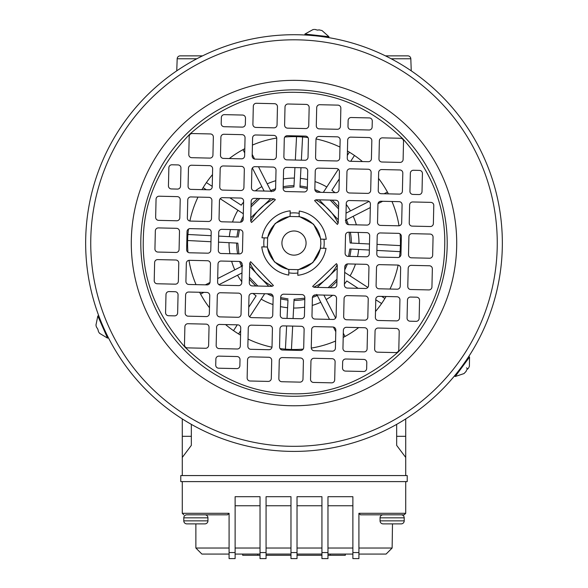 <?xml version="1.0" encoding="UTF-8"?>
<svg xmlns="http://www.w3.org/2000/svg" width="588" height="588" viewBox="0 0 588 588"><rect width="100%" height="100%" fill="white"/><g stroke="black" fill="none" stroke-linecap="round" stroke-linejoin="round"><path stroke-width="0.88" d="M202.559 55.86A3.021 3.021 0 0 0 202.485 55.86L180.193 55.86A3.021 3.021 0 0 0 177.179 58.771A3.021 3.021 0 0 1 180.193 55.86L182.28 55.86M411.247 70.839L410.821 58.771A3.021 3.021 0 0 0 407.807 55.86L385.515 55.86A3.021 3.021 0 0 0 385.441 55.86A3.021 3.021 0 0 1 385.515 55.86L387.602 55.86M202.485 55.86L200.398 55.86M407.807 55.86L405.72 55.86M196.826 58.771L177.179 58.771L176.753 70.839M191.335 424.36L191.335 445.373L182.28 457.449L182.28 475.567M405.72 475.567L405.72 457.449L396.665 445.373L396.665 424.36M182.28 418.921L182.28 457.449M405.72 457.449L405.72 418.921M280.895 298.917L280.652 298.858A57.367 57.367 0 0 0 287.988 300.115L287.025 318.409M267.224 293.802A57.367 57.367 0 0 0 273.119 296.499L270.157 295.25M238.147 229.959L238.206 229.717A57.367 57.367 0 0 0 236.949 237.052L218.655 236.089M243.263 216.288A57.367 57.367 0 0 0 240.566 222.183L241.815 219.228M187.962 252.259A106.435 106.435 0 0 1 188.491 229.07M400.038 233.87A106.435 106.435 0 0 1 399.509 257.059M398.135 265.092A106.435 106.435 0 0 1 389.998 289.039M386.051 296.499A106.435 106.435 0 0 1 375.504 311.515M358.687 327.589A106.435 106.435 0 0 1 343.201 337.446M335.572 341.047A106.435 106.435 0 0 1 311.28 348.089M303.195 349.103A106.435 106.435 0 0 1 280.006 348.574M271.972 347.199A106.435 106.435 0 0 1 248.026 339.063M240.566 335.116A106.435 106.435 0 0 1 225.549 324.569M209.475 307.752A106.435 106.435 0 0 1 199.619 292.265M196.017 284.636A106.435 106.435 0 0 1 188.976 260.344M319.247 199.846L338.32 219.802M337.218 268.312L317.263 287.385M313.779 287.142A48.312 48.312 0 0 0 337.137 264.82M338.078 223.286A48.312 48.312 0 0 0 315.756 199.927M299.138 216.377L313.58 224.226L320.894 239.147M320.688 248.202L312.838 262.652L297.918 269.958M189.865 221.037A106.435 106.435 0 0 1 198.002 197.09M201.949 189.63A106.435 106.435 0 0 1 212.496 174.614M229.313 158.539A106.435 106.435 0 0 1 244.799 148.683M252.428 145.082A106.435 106.435 0 0 1 276.72 138.04M284.805 137.026A106.435 106.435 0 0 1 307.994 137.555M316.028 138.93A106.435 106.435 0 0 1 339.974 147.066M347.434 151.013A106.435 106.435 0 0 1 362.451 161.56M378.525 178.377A106.435 106.435 0 0 1 388.381 193.864M391.983 201.493A106.435 106.435 0 0 1 399.024 225.785M349.412 152.189L347.332 155.394M338.343 169.234L323.312 192.386M317.946 192.261L315.587 191.218M307.318 188.505L299.954 187.219L300.975 167.72M301.365 160.179L302.585 136.975M296.55 136.659L295.33 160.039M294.933 167.58L293.919 186.903L283.166 187.954M274.787 190.291L272.384 191.232M270.958 191.196L258.507 166.757M254.589 159.061L252.215 154.409M243.006 149.639L244.704 152.961M252.377 168.021L264.108 191.041M259.822 198.494L251.025 206.903M243.586 202.081A64.974 64.974 0 0 0 241.212 205.183L229.864 197.818M212.231 186.359L206.417 182.589M203.125 187.653L206.329 189.733M220.169 198.722L243.322 213.753M243.197 219.118L242.153 221.478M239.441 229.746L238.155 237.111M211.107 235.7L187.91 234.48M187.594 240.514L210.974 241.734M218.516 242.131L237.839 243.145L238.89 253.898M241.227 262.277L242.168 264.681M242.131 266.107L217.685 278.558M209.997 282.475L205.344 284.849M200.574 294.059L203.896 292.361M218.956 284.688L241.977 272.964M249.43 277.242L257.838 286.04M253.016 293.478A64.974 64.974 0 0 0 256.118 295.852L248.753 307.201M237.295 324.833L233.524 330.647M238.588 333.94L240.668 330.735M249.657 316.895L264.688 293.743M270.054 293.868L272.413 294.911M280.682 297.624L288.046 298.91M286.635 325.958L285.415 349.154M291.45 349.47L292.67 326.09M293.067 318.549L294.081 299.226L304.834 298.175M313.213 295.837L315.616 294.897M317.042 294.933L329.493 319.38M333.411 327.068L335.785 331.72M344.994 336.49L343.296 333.168M335.623 318.108L323.892 295.088M328.178 287.635L336.975 279.226M344.414 284.048A64.974 64.974 0 0 0 346.788 280.946L358.136 288.311M375.769 299.77L381.583 303.54M384.875 298.476L381.671 296.396M367.831 287.407L344.678 272.376M344.803 267.011L345.847 264.651M348.559 256.383L349.845 249.018L369.345 250.04M376.893 250.429L400.09 251.649M400.406 245.615L377.026 244.395M369.484 243.998L350.161 242.984L349.11 232.238M346.773 223.852L345.832 221.448M345.869 220.03L370.315 207.571M378.003 203.654L382.656 201.28M387.426 192.07L384.104 193.768M369.043 201.441L346.023 213.172M338.57 208.894L330.162 200.089M334.984 192.651A64.974 64.974 0 0 0 331.882 190.277L339.247 178.928M350.705 161.296L354.476 155.482M268.753 286.282L249.679 266.327M250.782 217.817L270.737 198.744M275.566 188.733A57.367 57.367 0 0 0 270.678 190.644L271.23 191.725M275.787 180.7A64.974 64.974 0 0 0 267.224 183.868L268.473 186.308M293.919 186.903L293.985 185.698A57.367 57.367 0 0 0 283.195 186.719M325.318 189.292L326.818 186.991A64.974 64.974 0 0 0 315.028 181.589M338.614 206.998A57.367 57.367 0 0 0 332.058 200.133M348.015 212.158L350.455 210.908A64.974 64.974 0 0 0 346.222 204.411M348.331 224.631A57.367 57.367 0 0 0 346.42 219.743L345.34 220.294M356.365 224.851A64.974 64.974 0 0 0 353.197 216.288L350.757 217.538M350.161 242.984L351.367 243.05A57.367 57.367 0 0 0 350.345 232.26M356.232 243.3L358.974 243.447A64.974 64.974 0 0 0 358.099 232.436M349.853 256.17L349.794 256.412A57.367 57.367 0 0 0 351.051 249.077L349.845 249.018M357.548 256.589A64.974 64.974 0 0 0 358.658 249.474L355.909 249.334M344.737 269.841A57.367 57.367 0 0 0 347.434 263.946L346.185 266.908M347.773 274.383L350.073 275.882A64.974 64.974 0 0 0 355.475 264.093M330.074 287.679A57.367 57.367 0 0 0 336.931 281.123M324.907 297.08L326.156 299.52A64.974 64.974 0 0 0 332.654 295.286M312.434 297.396A57.367 57.367 0 0 0 317.322 295.485L316.77 294.404M312.213 305.429A64.974 64.974 0 0 0 320.776 302.261L319.527 299.821M294.081 299.226L294.015 300.431A57.367 57.367 0 0 0 304.804 299.41M293.765 305.297L293.618 308.038A64.974 64.974 0 0 0 304.628 307.164M280.476 306.613A64.974 64.974 0 0 0 287.591 307.722L287.73 304.988M262.682 296.837L261.182 299.138A64.974 64.974 0 0 0 272.972 304.54M249.386 279.138A57.367 57.367 0 0 0 255.942 285.996M239.985 273.971L237.545 275.221A64.974 64.974 0 0 0 241.778 281.718M239.669 261.498A57.367 57.367 0 0 0 241.58 266.386L242.66 265.835M231.635 261.278A64.974 64.974 0 0 0 234.803 269.841L237.243 268.591M237.839 243.145L236.633 243.079A57.367 57.367 0 0 0 237.655 253.869M231.768 242.829L229.026 242.682A64.974 64.974 0 0 0 229.901 253.693M230.452 229.541A64.974 64.974 0 0 0 229.342 236.655L232.076 236.795M240.227 211.746L237.927 210.247A64.974 64.974 0 0 0 232.525 222.036M257.926 198.45A57.367 57.367 0 0 0 251.069 205.006M263.093 189.057L261.844 186.609A64.974 64.974 0 0 0 255.346 190.843M307.105 187.212L307.348 187.271A57.367 57.367 0 0 0 300.012 186.014L299.954 187.219M307.524 179.516A64.974 64.974 0 0 0 300.409 178.407L300.27 181.155M320.776 192.327A57.367 57.367 0 0 0 314.881 189.63L317.843 190.879M274.221 198.987A48.312 48.312 0 0 0 250.863 221.309M249.922 262.843A48.312 48.312 0 0 0 272.244 286.202M288.862 269.752L274.42 261.903L267.106 246.982M267.312 237.927L275.162 223.484L290.082 216.171M85.708 238.338A208.343 208.343 0 0 1 298.726 34.773A208.343 208.343 0 0 1 502.292 247.791A208.343 208.343 0 0 1 289.274 451.356A208.343 208.343 0 0 1 85.708 238.338A208.343 208.343 0 0 0 289.274 451.356A208.343 208.343 0 0 0 502.292 247.791M143.31 239.647C141.965 278.249 155.871 314.102 185.029 347.199C216.766 377.827 251.951 393.343 290.582 393.754C329.184 395.099 365.038 381.193 398.135 352.036C428.762 320.298 444.278 285.114 444.69 246.482C446.035 207.88 432.129 172.027 402.971 138.93C371.234 108.302 336.049 92.786 297.418 92.375C258.816 91.03 222.962 104.936 189.865 134.093C159.238 165.831 143.722 201.015 143.31 239.647M323.951 239.213L320.585 239.14A26.872 26.872 0 0 0 299.13 216.685L290.075 216.48L290.149 213.113A30.194 30.194 0 0 1 299.204 213.319L299.255 211.048A32.45 32.45 0 0 1 326.222 239.265L323.951 239.213A30.194 30.194 0 0 1 323.745 248.268L326.024 248.32A32.45 32.45 0 0 1 297.8 275.294L297.851 273.016A30.194 30.194 0 0 1 288.796 272.81L288.745 275.088A32.45 32.45 0 0 1 261.778 246.864L264.049 246.916A30.194 30.194 0 0 1 264.255 237.861L261.976 237.809A32.45 32.45 0 0 1 290.2 210.842L290.149 213.113M459.228 370.058A1.507 1.507 0 0 0 459.404 369.749L457.802 371.814M462.763 365.244L465.843 360.863M101.408 322.658A1.507 1.507 0 0 0 101.584 322.966L100.599 320.541M103.811 328.126L106.061 332.984M315.425 35.824L310.096 35.346M281.924 242.793A12.076 12.076 0 0 1 294.272 230.988A12.076 12.076 0 0 1 306.076 243.336A12.076 12.076 0 0 1 293.728 255.141A12.076 12.076 0 0 1 281.924 242.793M321.364 36.478A1.507 1.507 0 0 0 321.011 36.478L323.606 36.838M345.832 221.588L346.244 203.477A3.021 3.021 0 0 1 349.331 200.53L367.441 200.934A3.021 3.021 0 0 1 370.396 204.029L369.984 222.139A3.021 3.021 0 0 1 366.897 225.086L348.78 224.675A3.021 3.021 0 0 1 345.832 221.588M273.964 127.839L255.854 127.427A3.021 3.021 0 0 1 252.899 124.34L253.31 106.23A3.021 3.021 0 0 1 256.397 103.282L274.508 103.694A3.021 3.021 0 0 1 277.462 106.781L277.051 124.891A3.021 3.021 0 0 1 273.964 127.839M340.856 108.214L340.445 126.332A3.021 3.021 0 0 1 337.358 129.279L319.24 128.868A3.021 3.021 0 0 1 316.293 125.781L316.704 107.67A3.021 3.021 0 0 1 319.791 104.715L337.902 105.127A3.021 3.021 0 0 1 340.856 108.214M347.273 158.194L347.684 140.084A3.021 3.021 0 0 1 350.771 137.136L368.882 137.548A3.021 3.021 0 0 1 371.829 140.635L371.418 158.745A3.021 3.021 0 0 1 368.331 161.693L350.22 161.281A3.021 3.021 0 0 1 347.273 158.194M283.879 156.761L284.291 138.643A3.021 3.021 0 0 1 287.378 135.696L305.488 136.107A3.021 3.021 0 0 1 308.435 139.194L308.024 157.305A3.021 3.021 0 0 1 304.937 160.259L286.826 159.848A3.021 3.021 0 0 1 283.879 156.761M273.244 159.539L255.133 159.127A3.021 3.021 0 0 1 252.179 156.041L252.59 137.93A3.021 3.021 0 0 1 255.677 134.975L273.795 135.387A3.021 3.021 0 0 1 276.742 138.474L276.331 156.584A3.021 3.021 0 0 1 273.244 159.539M219.045 218.714L219.456 200.604A3.021 3.021 0 0 1 222.543 197.649L240.654 198.06A3.021 3.021 0 0 1 243.608 201.147L243.197 219.258A3.021 3.021 0 0 1 240.11 222.213L221.999 221.801A3.021 3.021 0 0 1 219.045 218.714M209.13 189.792L191.019 189.38A3.021 3.021 0 0 1 188.072 186.293L188.483 168.183A3.021 3.021 0 0 1 191.57 165.235L209.681 165.647A3.021 3.021 0 0 1 212.628 168.734L212.217 186.844A3.021 3.021 0 0 1 209.13 189.792M283.159 188.454L283.57 170.344A3.021 3.021 0 0 1 286.657 167.389L304.768 167.8A3.021 3.021 0 0 1 307.722 170.887L307.311 189.005A3.021 3.021 0 0 1 304.224 191.953L286.106 191.541A3.021 3.021 0 0 1 283.159 188.454M346.553 189.895L346.964 171.784A3.021 3.021 0 0 1 350.051 168.829L368.161 169.241A3.021 3.021 0 0 1 371.109 172.328L370.697 190.439A3.021 3.021 0 0 1 367.61 193.393L349.5 192.982A3.021 3.021 0 0 1 346.553 189.895M402.089 204.742L401.678 222.859A3.021 3.021 0 0 1 398.59 225.807L380.48 225.395A3.021 3.021 0 0 1 377.525 222.308L377.937 204.198A3.021 3.021 0 0 1 381.024 201.243L399.142 201.655A3.021 3.021 0 0 1 402.089 204.742M367.515 330.809L367.103 348.919A3.021 3.021 0 0 1 364.016 351.874L345.906 351.462A3.021 3.021 0 0 1 342.951 348.375L343.363 330.265A3.021 3.021 0 0 1 346.45 327.31L364.567 327.722A3.021 3.021 0 0 1 367.515 330.809M378.15 328.031L396.261 328.442A3.021 3.021 0 0 1 399.208 331.529L398.804 349.639A3.021 3.021 0 0 1 395.717 352.594L377.599 352.183A3.021 3.021 0 0 1 374.652 349.096L375.063 330.985A3.021 3.021 0 0 1 378.15 328.031M378.87 296.337L396.981 296.749A3.021 3.021 0 0 1 399.928 299.836L399.517 317.946A3.021 3.021 0 0 1 396.43 320.894L378.319 320.482A3.021 3.021 0 0 1 375.372 317.395L375.783 299.285A3.021 3.021 0 0 1 378.87 296.337M368.955 267.415L368.544 285.533A3.021 3.021 0 0 1 365.457 288.48L347.346 288.069A3.021 3.021 0 0 1 344.392 284.982L344.803 266.871A3.021 3.021 0 0 1 347.89 263.916L366.001 264.328A3.021 3.021 0 0 1 368.955 267.415M379.591 264.637L397.701 265.048A3.021 3.021 0 0 1 400.649 268.135L400.237 286.246A3.021 3.021 0 0 1 397.15 289.2L379.04 288.789A3.021 3.021 0 0 1 376.092 285.702L376.504 267.591A3.021 3.021 0 0 1 379.591 264.637M411.284 265.357L429.394 265.769A3.021 3.021 0 0 1 432.349 268.856L431.937 286.966A3.021 3.021 0 0 1 428.85 289.921L410.733 289.509A3.021 3.021 0 0 1 407.785 286.422L408.197 268.312A3.021 3.021 0 0 1 411.284 265.357M185.911 281.387L186.322 263.27A3.021 3.021 0 0 1 189.409 260.322L207.52 260.734A3.021 3.021 0 0 1 210.475 263.821L210.063 281.931A3.021 3.021 0 0 1 206.976 284.886L188.858 284.474A3.021 3.021 0 0 1 185.911 281.387M184.47 344.781L184.882 326.663A3.021 3.021 0 0 1 187.969 323.716L206.087 324.128A3.021 3.021 0 0 1 209.034 327.215L208.622 345.325A3.021 3.021 0 0 1 205.535 348.28L187.425 347.868A3.021 3.021 0 0 1 184.47 344.781M241.447 296.234L241.036 314.352A3.021 3.021 0 0 1 237.949 317.299L219.839 316.888A3.021 3.021 0 0 1 216.891 313.801L217.303 295.69A3.021 3.021 0 0 1 220.39 292.736L238.5 293.147A3.021 3.021 0 0 1 241.447 296.234M248.584 314.521L248.996 296.411A3.021 3.021 0 0 1 252.083 293.456L270.193 293.868A3.021 3.021 0 0 1 273.148 296.955L272.736 315.065A3.021 3.021 0 0 1 269.649 318.02L251.532 317.608A3.021 3.021 0 0 1 248.584 314.521M247.144 377.915L247.555 359.797A3.021 3.021 0 0 1 250.642 356.85L268.76 357.261A3.021 3.021 0 0 1 271.707 360.348L271.296 378.459A3.021 3.021 0 0 1 268.209 381.414L250.098 381.002A3.021 3.021 0 0 1 247.144 377.915M304.121 329.368L303.709 347.486A3.021 3.021 0 0 1 300.622 350.433L282.512 350.022A3.021 3.021 0 0 1 279.565 346.935L279.976 328.824A3.021 3.021 0 0 1 283.063 325.877L301.174 326.281A3.021 3.021 0 0 1 304.121 329.368M314.036 358.29L332.147 358.702A3.021 3.021 0 0 1 335.101 361.789L334.69 379.899A3.021 3.021 0 0 1 331.603 382.847L313.492 382.435A3.021 3.021 0 0 1 310.538 379.348L310.949 361.238A3.021 3.021 0 0 1 314.036 358.29M314.756 326.59L332.867 327.001A3.021 3.021 0 0 1 335.821 330.089L335.41 348.206A3.021 3.021 0 0 1 332.323 351.154L314.205 350.742A3.021 3.021 0 0 1 311.258 347.655L311.669 329.545A3.021 3.021 0 0 1 314.756 326.59M315.477 294.897L333.587 295.308A3.021 3.021 0 0 1 336.534 298.395L336.13 316.506A3.021 3.021 0 0 1 333.043 319.46L314.925 319.049A3.021 3.021 0 0 1 311.978 315.962L312.39 297.844A3.021 3.021 0 0 1 315.477 294.897M303.401 361.069L302.989 379.179A3.021 3.021 0 0 1 299.902 382.134L281.792 381.722A3.021 3.021 0 0 1 278.844 378.635L279.256 360.517A3.021 3.021 0 0 1 282.343 357.57L300.453 357.982A3.021 3.021 0 0 1 303.401 361.069M304.841 297.675L304.43 315.785A3.021 3.021 0 0 1 301.343 318.74L283.232 318.329A3.021 3.021 0 0 1 280.278 315.241L280.689 297.131A3.021 3.021 0 0 1 283.776 294.176L301.894 294.588A3.021 3.021 0 0 1 304.841 297.675M247.864 346.214L248.276 328.104A3.021 3.021 0 0 1 251.363 325.157L269.473 325.568A3.021 3.021 0 0 1 272.428 328.655L272.016 346.766A3.021 3.021 0 0 1 268.929 349.713L250.819 349.301A3.021 3.021 0 0 1 247.864 346.214M240.727 327.935L240.316 346.045A3.021 3.021 0 0 1 237.229 348.993L219.118 348.581A3.021 3.021 0 0 1 216.171 345.494L216.582 327.384A3.021 3.021 0 0 1 219.669 324.436L237.78 324.848A3.021 3.021 0 0 1 240.727 327.935M185.191 313.081L185.602 294.97A3.021 3.021 0 0 1 188.689 292.023L206.8 292.427A3.021 3.021 0 0 1 209.754 295.514L209.343 313.632A3.021 3.021 0 0 1 206.256 316.579L188.145 316.168A3.021 3.021 0 0 1 185.191 313.081M242.168 264.541L241.756 282.652A3.021 3.021 0 0 1 238.669 285.606L220.559 285.195A3.021 3.021 0 0 1 217.604 282.108L218.016 263.99A3.021 3.021 0 0 1 221.103 261.043L239.22 261.454A3.021 3.021 0 0 1 242.168 264.541M154.218 280.667L154.629 262.557A3.021 3.021 0 0 1 157.716 259.602L175.827 260.014A3.021 3.021 0 0 1 178.774 263.101L178.362 281.211A3.021 3.021 0 0 1 175.275 284.166L157.165 283.754A3.021 3.021 0 0 1 154.218 280.667M368.235 299.116L367.823 317.226A3.021 3.021 0 0 1 364.736 320.173L346.626 319.762A3.021 3.021 0 0 1 343.671 316.675L344.083 298.564A3.021 3.021 0 0 1 347.17 295.617L365.288 296.029A3.021 3.021 0 0 1 368.235 299.116M433.782 205.462L433.371 223.572A3.021 3.021 0 0 1 430.284 226.527L412.173 226.115A3.021 3.021 0 0 1 409.226 223.028L409.638 204.918A3.021 3.021 0 0 1 412.725 201.963L430.835 202.375A3.021 3.021 0 0 1 433.782 205.462M402.809 173.048L402.398 191.159A3.021 3.021 0 0 1 399.311 194.114L381.2 193.702A3.021 3.021 0 0 1 378.246 190.615L378.657 172.497A3.021 3.021 0 0 1 381.744 169.55L399.855 169.961A3.021 3.021 0 0 1 402.809 173.048M339.416 171.608L339.004 189.718A3.021 3.021 0 0 1 335.917 192.673L317.807 192.261A3.021 3.021 0 0 1 314.852 189.174L315.264 171.064A3.021 3.021 0 0 1 318.351 168.109L336.468 168.521A3.021 3.021 0 0 1 339.416 171.608M272.523 191.232L254.413 190.821A3.021 3.021 0 0 1 251.466 187.734L251.87 169.623A3.021 3.021 0 0 1 254.957 166.676L273.075 167.08A3.021 3.021 0 0 1 276.022 170.175L275.61 188.285A3.021 3.021 0 0 1 272.523 191.232M219.765 187.013L220.177 168.903A3.021 3.021 0 0 1 223.264 165.956L241.374 166.367A3.021 3.021 0 0 1 244.329 169.454L243.917 187.565A3.021 3.021 0 0 1 240.83 190.512L222.712 190.1A3.021 3.021 0 0 1 219.765 187.013M208.409 221.492L190.299 221.081A3.021 3.021 0 0 1 187.351 217.994L187.763 199.883A3.021 3.021 0 0 1 190.85 196.929L208.96 197.34A3.021 3.021 0 0 1 211.908 200.427L211.496 218.538A3.021 3.021 0 0 1 208.409 221.492M176.716 220.772L158.606 220.36A3.021 3.021 0 0 1 155.651 217.273L156.063 199.163A3.021 3.021 0 0 1 159.15 196.208L177.267 196.62A3.021 3.021 0 0 1 180.215 199.707L179.803 217.825A3.021 3.021 0 0 1 176.716 220.772M209.85 158.099L191.739 157.687A3.021 3.021 0 0 1 188.792 154.6L189.196 136.489A3.021 3.021 0 0 1 192.283 133.535L210.401 133.946A3.021 3.021 0 0 1 213.348 137.033L212.937 155.151A3.021 3.021 0 0 1 209.85 158.099M220.485 155.32L220.897 137.21A3.021 3.021 0 0 1 223.984 134.255L242.094 134.667A3.021 3.021 0 0 1 245.049 137.754L244.637 155.864A3.021 3.021 0 0 1 241.55 158.819L223.433 158.407A3.021 3.021 0 0 1 220.485 155.32M340.136 139.915L339.724 158.025A3.021 3.021 0 0 1 336.637 160.972L318.527 160.568A3.021 3.021 0 0 1 315.572 157.474L315.984 139.363A3.021 3.021 0 0 1 319.071 136.416L337.181 136.828A3.021 3.021 0 0 1 340.136 139.915M403.53 141.355L403.118 159.466A3.021 3.021 0 0 1 400.031 162.413L381.913 162.001A3.021 3.021 0 0 1 378.966 158.914L379.378 140.804A3.021 3.021 0 0 1 382.465 137.857L400.575 138.268A3.021 3.021 0 0 1 403.53 141.355M284.599 125.06L285.011 106.95A3.021 3.021 0 0 1 288.098 104.002L306.208 104.407A3.021 3.021 0 0 1 309.156 107.501L308.744 125.612A3.021 3.021 0 0 1 305.657 128.559L287.547 128.147A3.021 3.021 0 0 1 284.599 125.06M430.115 234.075A3.021 3.021 0 0 1 433.062 237.162L432.658 255.273A3.021 3.021 0 0 1 429.571 258.22L411.453 257.809A3.021 3.021 0 0 1 408.506 254.722L408.917 236.611A3.021 3.021 0 0 1 412.004 233.664L430.115 234.075M398.421 233.355A3.021 3.021 0 0 1 401.369 236.442L400.957 254.553A3.021 3.021 0 0 1 397.87 257.5L379.76 257.096A3.021 3.021 0 0 1 376.805 254.001L377.217 235.891A3.021 3.021 0 0 1 380.304 232.944L398.421 233.355M366.721 232.635A3.021 3.021 0 0 1 369.676 235.722L369.264 253.832A3.021 3.021 0 0 1 366.177 256.787L348.059 256.375A3.021 3.021 0 0 1 345.112 253.288L345.524 235.171A3.021 3.021 0 0 1 348.611 232.223L366.721 232.635M187.043 231.576A3.021 3.021 0 0 1 190.13 228.629L208.24 229.041A3.021 3.021 0 0 1 211.195 232.128L210.783 250.238A3.021 3.021 0 0 1 207.696 253.185L189.579 252.774A3.021 3.021 0 0 1 186.631 249.687L187.043 231.576M218.736 232.297A3.021 3.021 0 0 1 221.823 229.349L239.941 229.754A3.021 3.021 0 0 1 242.888 232.841L242.476 250.958A3.021 3.021 0 0 1 239.389 253.906L221.279 253.494A3.021 3.021 0 0 1 218.324 250.407L218.736 232.297M176.547 228.32A3.021 3.021 0 0 1 179.494 231.407L179.083 249.518A3.021 3.021 0 0 1 175.996 252.465L157.885 252.054A3.021 3.021 0 0 1 154.938 248.967L155.342 230.856A3.021 3.021 0 0 1 158.429 227.909L176.547 228.32M363.847 359.422A3.021 3.021 0 0 1 366.794 362.509L366.662 368.544A3.021 3.021 0 0 1 363.575 371.491L345.457 371.087A3.021 3.021 0 0 1 342.51 367.992L342.65 361.958A3.021 3.021 0 0 1 345.737 359.011L363.847 359.422M419.141 318.387A3.021 3.021 0 0 1 416.054 321.342L410.02 321.202A3.021 3.021 0 0 1 407.065 318.115L407.477 300.005A3.021 3.021 0 0 1 410.564 297.058L416.605 297.19A3.021 3.021 0 0 1 419.553 300.277L419.141 318.387M165.985 294.522A3.021 3.021 0 0 1 169.072 291.575L175.106 291.714A3.021 3.021 0 0 1 178.054 294.801L177.642 312.912A3.021 3.021 0 0 1 174.555 315.859L168.521 315.727A3.021 3.021 0 0 1 165.573 312.64L165.985 294.522M218.677 368.206A3.021 3.021 0 0 1 215.722 365.119L215.862 359.084A3.021 3.021 0 0 1 218.949 356.13L237.06 356.541A3.021 3.021 0 0 1 240.007 359.628L239.875 365.67A3.021 3.021 0 0 1 236.788 368.617L218.677 368.206M224.153 126.707A3.021 3.021 0 0 1 221.206 123.62L221.338 117.585A3.021 3.021 0 0 1 224.425 114.638L242.543 115.05A3.021 3.021 0 0 1 245.49 118.137L245.35 124.171A3.021 3.021 0 0 1 242.263 127.118L224.153 126.707M168.859 167.742A3.021 3.021 0 0 1 171.946 164.787L177.98 164.927A3.021 3.021 0 0 1 180.935 168.014L180.523 186.124A3.021 3.021 0 0 1 177.436 189.079L171.395 188.939A3.021 3.021 0 0 1 168.447 185.852L168.859 167.742M422.015 191.607A3.021 3.021 0 0 1 418.928 194.554L412.894 194.422A3.021 3.021 0 0 1 409.946 191.328L410.358 173.217A3.021 3.021 0 0 1 413.445 170.27L419.479 170.41A3.021 3.021 0 0 1 422.427 173.497L422.015 191.607M369.323 117.923A3.021 3.021 0 0 1 372.277 121.01L372.138 127.045A3.021 3.021 0 0 1 369.051 129.999L350.94 129.588A3.021 3.021 0 0 1 347.993 126.501L348.125 120.466A3.021 3.021 0 0 1 351.212 117.512L369.323 117.923M314.764 287.326A3.021 3.021 0 0 1 312.647 286.4L336.439 263.659A3.021 3.021 0 0 1 337.277 265.813L336.843 284.812A3.021 3.021 0 0 1 333.756 287.76L314.764 287.326M252.252 285.908A3.021 3.021 0 0 1 249.305 282.821L249.738 263.828A3.021 3.021 0 0 1 250.664 261.711L273.405 285.503A3.021 3.021 0 0 1 271.252 286.341L252.252 285.908M251.561 222.47A3.021 3.021 0 0 1 250.723 220.316L251.157 201.316A3.021 3.021 0 0 1 254.244 198.369L273.236 198.803A3.021 3.021 0 0 1 275.353 199.736L251.561 222.47M335.748 200.221A3.021 3.021 0 0 1 338.695 203.308L338.262 222.301A3.021 3.021 0 0 1 337.336 224.418L314.595 200.626A3.021 3.021 0 0 1 316.748 199.788L335.748 200.221M264.255 237.861L267.621 237.934L267.415 246.989L264.049 246.916M288.796 272.81L288.87 269.444L297.925 269.649L297.851 273.016M299.204 213.319L299.13 216.685M290.075 216.48A26.872 26.872 0 0 0 267.621 237.934M267.415 246.989A26.872 26.872 0 0 0 288.87 269.444M297.925 269.649A26.872 26.872 0 0 0 320.379 248.195L323.745 248.268M304.922 34.053L304.856 34.655L328.868 37.301L328.935 36.706L304.922 34.053L313.014 29.569L314.242 29.459L313.014 29.576M328.935 36.706L322.018 30.561L319.056 29.863L317.814 30.106A14.399 14.399 0 0 0 317.211 30.039L314.852 29.4M469.547 357.034L469.062 356.673L454.759 376.144L455.244 376.496L469.547 357.034L469.386 366.28L468.871 367.397L469.386 366.273M455.244 376.496L464.02 373.578L466.108 371.366L466.519 370.168A14.399 14.399 0 0 0 466.879 369.683L468.614 367.956M466.453 367.875L467.894 368.933M107.531 338.107L108.082 337.865L98.372 315.749L97.821 315.991L107.531 338.107L99.6 333.345L98.887 332.338L99.607 333.345M97.821 315.991L95.962 325.054L96.351 326.862L97.659 328.92A14.399 14.399 0 0 0 97.909 329.471L98.534 331.838M358.915 552.558L352.881 552.558L352.881 558.6L358.915 558.6L358.915 513.309L405.72 513.309L404.213 514.816L405.72 513.309L405.72 481.601M182.28 481.601L182.28 513.309L183.787 514.816L182.28 513.309L229.085 513.309L229.085 552.558L235.119 552.558L235.119 496.698L260.028 496.698L260.028 552.558L266.07 552.558L266.07 496.698L290.979 496.698L290.979 552.558L297.021 552.558L297.021 558.6L290.979 558.6L290.979 552.558M352.881 552.558L352.881 496.698L327.972 496.698L327.972 552.558L321.93 552.558L321.93 496.698L297.021 496.698L297.021 552.558M189.828 514.816L227.571 514.816L229.085 513.309L227.571 514.816L201.904 514.816M404.213 514.816L360.429 514.816L358.915 513.309L360.429 514.816M235.119 552.558L235.119 558.6L229.085 558.6L229.085 552.558M266.07 552.558L266.07 558.6L260.028 558.6L260.028 552.558M327.972 552.558L327.972 558.6L321.93 558.6L321.93 552.558M358.915 554.072L386.095 554.072L392.13 548.031L392.49 523.879M186.808 523.879A3.021 3.021 0 0 1 183.787 520.858L207.946 520.858A3.021 3.021 0 0 1 204.925 523.879L186.808 523.879L195.87 523.879L195.87 548.031L201.904 554.072L229.085 554.072M352.881 554.072L327.972 554.072M321.93 554.072L297.021 554.072M290.979 554.072L266.07 554.072M260.028 554.072L235.119 554.072M229.085 548.031L195.87 548.031M260.028 548.031L235.119 548.031M290.979 548.031L266.07 548.031M321.93 548.031L297.021 548.031M352.881 548.031L327.972 548.031M392.13 548.031L358.915 548.031M345.332 555.278L345.332 554.072L345.332 555.278L327.972 555.278M242.668 554.072L242.668 555.278L260.028 555.278M266.07 555.278L290.979 555.278M297.021 555.278L321.93 555.278M407.227 475.567L180.773 475.567L180.773 481.601L407.227 481.601L407.227 475.567M393.379 523.879L395.173 523.879M395.908 523.879L401.192 523.879A3.021 3.021 0 0 0 404.213 520.858L404.213 517.837A3.021 3.021 0 0 0 401.192 514.816L383.075 514.816A3.021 3.021 0 0 0 380.054 517.837L404.213 517.837M183.787 520.858L183.787 517.837A3.021 3.021 0 0 1 186.808 514.816L204.925 514.816A3.021 3.021 0 0 1 207.946 517.837L207.946 520.858M380.054 517.837L380.054 520.858A3.021 3.021 0 0 0 383.075 523.879L401.192 523.879M207.946 517.837L183.787 517.837A3.021 3.021 0 0 1 186.808 514.816M410.821 58.771L391.174 58.771M191.335 436.311L182.28 436.311M396.665 436.311L405.72 436.311M294.382 178.09A64.974 64.974 0 0 0 283.372 178.965M90.795 238.456A203.257 203.257 0 0 1 298.608 39.859A203.257 203.257 0 0 1 497.205 247.673A203.257 203.257 0 0 1 289.392 446.27A203.257 203.257 0 0 1 90.795 238.456M131.33 239.375A162.714 162.714 0 0 1 297.69 80.394A162.714 162.714 0 0 1 456.67 246.754A162.714 162.714 0 0 1 290.31 405.735A162.714 162.714 0 0 1 131.33 239.375M140.833 239.588A153.211 153.211 0 0 1 297.477 89.898A153.211 153.211 0 0 1 447.167 246.541A153.211 153.211 0 0 1 290.523 396.231A153.211 153.211 0 0 1 140.833 239.588M320.379 248.195L320.864 243.675L320.585 239.14M260.028 505.761L235.119 505.761M290.979 505.761L266.07 505.761M321.93 505.761L297.021 505.761M352.881 505.761L327.972 505.761M330.236 554.072L330.236 555.278M257.764 554.072L257.764 555.278M380.054 520.858L404.213 520.858"/></g></svg>
